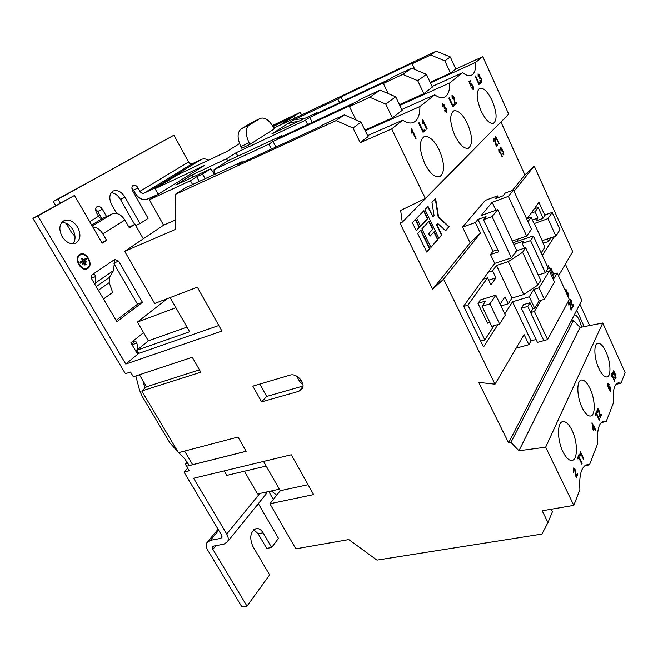 <?xml version="1.0" encoding="UTF-8"?>
<svg xmlns="http://www.w3.org/2000/svg" width="658" height="658" viewBox="0 0 658 658"><rect width="100%" height="100%" fill="white"/><g stroke="black" fill="none" stroke-linecap="round" stroke-linejoin="round"><path stroke-width="0.99" d="M606.01 351.89C603.131 345.828 600.376 342.966 597.744 343.287C593.475 343.904 594.051 358.322 598.862 368.447C601.741 374.418 604.463 377.248 607.038 376.935C611.389 376.277 610.723 361.884 606.01 351.89M551.165 509.251L552.407 511.784L547.982 522.559L542.167 510.797L573.817 505.369L545.671 447.193L518.956 450.763L510.945 442.398L508.609 442.9L478.711 382.388L495.022 384.19L524.089 334.593L528.876 344.693L531.055 340.86L536.081 339.487M547.982 522.559L541.912 534.09L376.976 560.114L348.814 539.593L295.82 548.838L269.887 503.765L313.603 494.602L291.28 454.768L193.608 478.267L226.722 534.025C228.384 536.969 228.68 539.511 227.61 541.666L224.016 544.125L213.727 546.058L212.575 546.831L212.871 549.356L246.989 606.15L241.873 606.857L207.796 550.294C206.102 547.349 205.806 544.808 206.916 542.669L210.321 540.383L220.611 538.409L221.787 537.602L221.499 535.044L183.993 472.066L189.167 470.791L186.494 466.283L246.174 451.314L237.999 437.06L178.433 452.704L141.783 390.984L200.813 372.206L192.251 357.269L133.352 376.779L130.531 372.017L125.431 373.728L32.9 218.341L74.486 195.442L102.187 243.189L106.612 240.351L102.862 233.87C100.156 229.576 96.784 227.257 92.762 226.936M32.9 218.341L37.835 215.906L125.801 364.055L221.927 331.056L197.334 287.176L154.671 303.486L124.666 251.34L175.793 229.231L175.036 194.529L336.098 120.611L353.009 128.022L360.239 142.663L391.691 128.927L425.348 198.494L400.648 210.445L402.285 222.165L399.957 223.037L432.676 289.232L443.591 279.156L495.022 384.19M252.812 386.156L261.621 401.865L298.765 391.346L302.195 388.705C305.937 382.981 296.643 372.724 289.898 375.167L252.812 386.156M224.214 470.906L226.829 475.389L266.169 466.078M213.521 473.48L211.999 473.842M244.398 471.227L257.525 493.977L279.354 489.207M103.487 298.954L112.666 292.382L109.195 282.644L109.376 277.479L113.538 270.528L114.714 259.491L118.604 261.086L142.457 302.31L116.894 321.713L91.881 279.247C90.894 277.257 91.01 275.718 92.227 274.641L92.548 274.46C94.02 274.041 95.114 274.707 95.821 276.459L91.454 278.309M79.577 254.481C73.359 257.936 80.827 272.034 87.144 268.818L87.81 268.456C93.93 264.886 86.469 250.937 80.136 254.185L79.577 254.481M77.685 227.265C73.63 221.211 69.074 219.015 64.023 220.685C59.22 223.967 58.595 229.272 62.156 236.6C66.219 242.572 70.727 244.76 75.67 243.164C80.564 239.899 81.238 234.602 77.685 227.265M167.453 298.6L137.399 322.075L148.346 340.836L136.864 350.245L138.715 353.395L125.801 364.055M106.547 216.515L102.377 209.252C100.806 206.867 99.062 205.979 97.162 206.596L96.989 206.694C95.352 208.002 95.196 210.025 96.529 212.748L98.56 216.268C99.794 218.102 101.184 218.777 102.722 218.3L112.23 213.866C116.935 212.402 121.146 214.45 124.88 220.002L129.379 227.898L135.03 224.255L143.304 238.821M37.835 215.906L74.486 195.442M143.559 332.635L130.901 342.793L137.654 354.267M87.02 268.867L87.555 268.563C93.617 265.042 86.371 251.224 80.013 254.243M61.836 222.379C66.154 222.478 69.797 224.871 72.775 229.568C75.728 235.194 75.777 239.931 72.939 243.773M273.317 499.447L268.768 491.518M183.993 472.066L187.645 468.216M178.631 452.646L184.429 458.412L189.249 465.568M135.819 375.965L139.545 390.194L141.98 395.952L169.797 442.735L178.063 452.087M114.007 263.735L137.506 304.218L116.121 320.397M132.233 344.734L132.472 345.458M135.03 224.255L128.993 227.207M276.664 495.219L271.392 490.942M276.599 495.31L276.335 494.857M66.154 223.309L71.303 232.068L75.004 236.37M60.33 203.034L58.027 199.111L53.331 201.455L173.951 135.17L188.533 162C189.594 163.628 190.845 164.212 192.284 163.735L201.274 159.458C203.511 158.479 205.905 158.726 208.454 160.215M272.437 125.579L300.122 112.403L301.718 114.895M500.927 121.993L524.903 174.896L534.214 166.063L572.69 251.636L558.502 275.85M508.609 442.9L581.771 300.328L565.37 264.138M589.609 325.57L579.838 304.07M155.814 188.229L153.232 188.813L143.946 193.189C142.449 193.666 141.116 193.033 139.965 191.297L138.081 187.933C136.609 185.63 134.997 184.758 133.27 185.309L133.122 185.392C131.641 186.601 131.526 188.501 132.776 191.108L148.108 218.324L139.989 223.588L125.053 197.236C121.459 191.684 117.511 189.603 113.209 191.001C109.195 193.814 108.759 198.519 111.901 205.115L116.68 213.48M58.027 199.111L173.951 135.17M266.852 491.937L265.19 495.186M246.989 606.15L269.632 574.895L252.746 546.173C249.267 537.487 250.385 531.623 256.118 528.571C258.791 528.21 261.111 529.616 263.077 532.799L258.133 533.737L266.687 548.377L271.631 547.497L263.077 532.799M257.13 505.147L258.586 504.036L278.457 538.367L271.631 547.497M257.804 505.007L256.546 505.879M253.758 529.748L258.133 533.737M138.081 187.933L133.508 190.121L135.392 193.46C138.838 198.658 142.794 200.55 147.277 199.144L157.575 194.628M101.76 218.489L97.713 211.465L95.632 209.236M53.331 201.455L55.757 205.592M133.508 190.121L131.904 188.204M111.21 192.695C114.829 193.016 117.905 195.262 120.447 199.432L134.651 224.427M106.612 240.351L101.793 242.506M135.737 225.497L139.989 223.588M80.342 254.901L79.708 255.23C74.05 258.38 80.844 271.178 86.585 268.25L86.708 268.201M79.955 255.115C74.305 258.265 81.09 271.071 86.84 268.143L87.432 267.822C93.008 264.582 86.223 251.899 80.465 254.843L79.955 255.115M82.423 263.192L82.941 264.171L86.28 261.999L85.762 261.02L82.423 263.192M81.773 258.997L82.62 260.428L79.947 262.155L80.465 263.134L86.494 259.227L85.976 258.257L83.286 259.992L82.447 258.561L81.831 258.298L81.773 258.997M84.479 264.047L85.581 263.332L86.099 264.31L84.997 265.026L84.479 264.047M81.757 258.364L83.286 259.992M85.844 258.339L86.494 259.227M80.35 263.159L86.247 259.334M85.63 261.103L86.28 261.999M82.826 264.195L86.033 262.106M85.45 263.414L86.099 264.31M84.882 265.051L85.853 264.417M142.457 302.31L137.506 304.218M144.9 388.236L143 380.817M185.408 452.498L184.117 451.207M94.727 284.083L95.336 283.039L95.821 276.459M136.099 351.627C137.547 349.332 137.785 346.486 136.815 343.089L132.233 344.726M132.266 345.113L133.845 341.173C135.186 340.844 136.173 341.477 136.815 343.089M188.089 463.61L185.128 463.849L186.559 466.267M185.128 463.849L187.045 461.85M258.586 504.036L257.92 504.176M199.251 181.419L196.701 176.731L190.442 180.687L149.35 199.752L204.309 165.52L155.066 188.681L158.175 194.258M155.066 188.681L178.17 174.534L226.591 151.636L239.52 143.576M184.577 451.092L192.629 464.688L186.494 466.283M139.422 374.764L146.537 386.789L141.783 390.984M572.156 304.193L572.37 306.135L573.258 304.465L573.653 305.337L572.476 307.574L571.16 300.912L570.33 300.435L570.264 302.647L569.976 299.637L571.391 300.467L572.37 306.135M566.341 292.999L565.864 289.117L567.78 293.32L568.019 292.884L568.94 295.853L568.701 296.281L567.944 294.62L567.476 295.483M570.757 306.834L570.971 308.783L571.868 307.097L572.263 307.969L571.07 310.222L569.762 303.535L568.915 303.05L568.857 305.279L568.561 302.252L568.874 301.948L569.992 303.083L570.971 308.783M360.239 142.663L368.11 136.601L361.02 122.166L344.348 114.887L323.374 124.543L320.38 126.591L237.546 164.673L242.144 161.671L242.522 162.386M353.009 128.022L361.02 122.166M421.91 228.877L430.974 247.424L437.948 239.496L434.148 231.682L430.192 236.066L428.909 233.434L432.882 229.066L429.057 221.203L421.91 228.877M417.649 233.442L426.828 252.146L429.945 248.601L420.849 230.012L417.649 233.442M416.679 218.185L420.602 226.212L427.782 218.571L423.941 210.667L416.679 218.185M435.621 198.552L431.961 202.351L434.099 215.799L433.096 216.869L428.037 206.415L424.969 209.598L438.935 238.369L441.88 235.013L436.871 224.666L437.866 223.58L445.647 230.728L449.167 226.722L438.557 216.893L435.621 198.552M412.36 222.659L416.333 230.752L419.541 227.339L415.609 219.295L412.36 222.659M503.559 151.628L503.666 154.926L502.169 153.511L502.424 153.084L503.469 153.923L503.255 151.949L502.301 150.978L502.046 151.365L501.651 148.831L500.812 148.157L500.59 149.966L500.417 147.318L501.939 148.469L502.293 150.287L503.559 151.628L503.847 154.786M495.622 136.362L498.912 143.905L496.264 138.114L496.214 139.792L495.811 138.912L495.622 136.362M496.05 143.477L496.206 145.369L497.382 144.118L497.818 145.073L496.255 146.742L495.013 140.047L494.026 139.29L493.821 141.338L493.632 138.419L495.318 139.71L496.206 145.369M498.739 149.127L502.325 156.333L502.021 156.67L499.381 150.888L499.332 152.582L498.929 151.702L498.739 149.127M432.676 289.232L470.1 242.835L462.59 227.092L485.267 200.394L497.481 195.895L498.254 197.564M512.393 190.409L524.903 174.896M356.068 120.011L349.497 106.662L369.796 97.244L385.744 104.096L395.721 96.808L380.069 90.121L360.049 99.44L356.751 101.694L277.24 138.69L281.986 135.581L282.356 136.313M271.417 149.103L268.859 144.176L273.004 141.462L352.885 104.342L349.497 106.662M364.91 130.087L392.398 117.889L385.744 104.096M392.398 117.889L402.194 110.338L395.721 96.808M388.236 93.609L383.375 83.476L402.745 74.395L417.74 80.712L426.433 74.354L411.702 68.177L392.587 77.167L389.709 79.141L313.471 114.969L317.024 112.641L271.861 133.887L276.615 130.843L279.066 130.498M307.64 124.551L305.444 120.225L309.745 117.412L386.328 81.452L383.375 83.476M399.472 104.638L423.842 93.666L417.74 80.712M423.842 93.666L432.388 87.078L426.433 74.354M414.853 69.501L412.163 63.777L430.71 55.001L444.882 60.873L450.286 56.925L455.83 69.016L450.516 73.112L444.882 60.873M339.602 102.689L337.801 99.045L341.041 96.915L414.639 62.082L412.163 63.777M430.184 82.373L450.516 73.112M305.444 120.225L235.852 152.862L226.442 158.825L227.75 160.865M402.745 74.395L411.702 68.177M337.801 99.045L293.682 119.912L276.615 130.843M430.71 55.001L436.279 51.143L273.827 128.113L279.905 125.234L300.122 112.403M272.873 126.32L294.052 116.252L295.171 117.996L294.052 116.252L273.037 126.607M196.701 176.731L202.351 174.099L210.782 168.752L175.834 185.038L191.914 174.979L226.442 158.825M260.362 118.35C264.87 117.058 269.221 120.052 273.424 127.331L274.254 128.935L249.925 144.382L241.741 148.231L240.869 146.578C237.094 138.262 237.168 132.39 241.108 128.976L251.981 122.437L260.362 118.35L251.981 122.437M343.081 101.052L341.041 96.915M317.288 113.176L317.024 112.641M312.262 122.396L309.745 117.412M235.852 152.862L237.933 156.102M281.986 135.581L227.833 160.807L214.039 169.616L214.047 174.6M268.859 144.176L214.039 169.616M369.796 97.244L380.069 90.121M275.899 147.047L273.004 141.462M263.529 461.447L280.226 490.736L308.051 484.691M280.226 490.736L269.887 503.765M138.715 353.395L218.818 325.504M149.35 199.752L163.595 225.184L124.666 251.34M170.134 297.572L189.603 331.731L136.864 350.245M175.916 307.705L137.399 322.075M148.346 340.836L186.971 327.116M576.679 310.173L584.189 326.631L576.679 310.173M581.672 327.125L579.583 320.652C577.856 317 576.12 315.001 574.368 314.647M571.712 319.788L571.744 320.989M514.03 191.248L534.214 166.063M497.481 195.895L495.153 198.708L502.967 195.837L505.262 193.033L513.462 190.014L508.354 196.364L492.192 202.269L495.918 210.264M544.906 215.47L538.968 202.36L526.803 219.114M554.414 236.584L542.299 255.444M512.261 240.984L526.671 236.123L531.467 229.28L513.462 190.014M492.094 216.572L511.422 257.895L516.653 250.418L497.678 209.631L492.094 216.572L483.498 219.632L486.048 216.523L477.955 219.418L475.364 222.536L462.59 227.092M511.422 257.895L494.684 263.373L463.627 306.167L483.531 346.963L497.933 324.534M527.165 218.621L531.154 217.23L534.066 223.605L547.974 218.612L552.202 212.411L559.983 229.683L555.878 236.099L542.176 240.647L544.857 247.219L541.156 252.943M552.202 212.411L545.392 214.763L542.825 218.472L536.031 220.817L537.964 218.061L532.412 219.986M551.017 237.711L548.607 241.437L547.448 238.895M537.964 218.061L535.094 211.753L538.186 207.459L543.039 218.168M535.094 211.753L531.146 213.134M548.607 241.437L543.056 243.271M538.186 207.459L534.263 208.841M539.05 287.793L544.388 299.291L554.505 282.052L549.372 270.857L539.05 287.793L533.835 289.38L529.295 296.733L512.549 301.767L504.768 313.899M549.372 270.857L545.869 271.951M552.695 278.095L553.485 276.763L548.435 265.733L547.62 267.041M548.435 265.733L547.201 266.12M547.974 218.612L555.878 236.099M436.279 51.143L450.286 56.925M425.348 198.494L508.692 114.138L482.824 56.687L455.83 69.016M402.285 222.165L488.417 134.651M163.595 225.184L175.587 219.912M190.442 180.687L192.531 184.511M193.033 177.027L191.914 174.979M528.316 218.217L528.135 217.288M534.263 223.325L542.176 240.647M531.154 217.23L527.971 221.656M516.941 239.405L517.747 241.149M500.985 305.937L508.239 303.766L511.916 298.09L523.768 294.496L537.8 285.087L540.72 280.341L525.66 247.786L522.584 252.277L508.33 261.588L496.477 265.445L492.603 270.825L495.926 277.832L490.95 284.914L487.57 277.824L467.912 305.156L484.823 339.923L480.669 341.091M538.236 274.978L545.375 272.749L548.163 268.225L533.523 236.321L530.587 240.606L522.189 243.411L523.834 241.058L513.857 244.406M508.239 303.766L504.966 296.857L500.138 304.152L503.452 311.152M494.059 325.652L484.823 339.923M467.912 305.156L463.758 306.431M487.57 277.824L483.178 279.231M495.926 277.832L488.68 280.144M492.603 270.825L488.252 272.231M514.63 253.305L515.461 253.034L517.163 250.591L525.66 247.786M533.523 236.321L532.857 236.066L513.067 242.72M492.192 202.269L481.138 215.577L497.678 209.631M484.444 278.827L484.173 277.857M547.596 339.594L537.438 342.366L521.358 308.273L527.741 306.381L543.821 340.622L530.644 312.558L534.419 311.464L547.596 339.594L569.293 299.464L557.194 272.971L553.337 279.494M528.876 344.693L516.135 348.156M512.549 301.767L531.055 340.86M494.684 263.373L490.506 254.539L492.974 251.241L477.955 219.418M443.591 279.156L480.414 233.203L475.364 222.536M480.414 233.203L470.1 242.835M521.358 308.273L523.612 304.621L529.961 302.738L527.741 306.381M529.295 296.733L534.715 308.331L532.84 308.882L529.961 302.738M534.715 308.331L539.173 300.838L533.835 289.38M544.388 299.291L539.173 300.838M526.671 236.123L508.354 196.364M490.506 254.539L498.649 251.825L483.498 219.632M553.633 274.082L550.968 268.267L550.178 269.55M549.767 268.645L550.968 268.267M492.974 251.241L497.637 249.678M557.194 272.971L553.633 274.073L552.852 275.381M523.768 294.496L508.33 261.588M537.8 285.087L522.584 252.277M511.916 298.09L496.477 265.445M477.963 303.379L485.694 301.01L482.067 306.25L489.93 303.864L495.836 295.187L480.381 299.941L477.963 303.379L487.537 323.185L489.906 322.494M545.375 272.749L530.587 240.606M524.401 248.198L522.189 243.411M515.847 252.475L515.592 251.932M532.84 308.882L530.644 312.558M541.032 300.287L534.419 311.464M495.836 295.187L505.336 315.1L499.611 324.049L491.756 326.327L482.067 306.25M489.93 303.864L499.611 324.049M571.514 321.055L573.505 320.495L580.06 327.445L602.736 322.996L625.1 372.65L621.029 383.178L618.24 382.833C614.128 384.338 612.565 390.901 613.552 402.531L606.215 421.523L603.542 421.301C598.747 422.962 596.831 430.307 597.785 443.344L589.478 464.836L587.026 464.737C581.384 466.58 578.999 474.879 579.895 489.642L573.817 505.369M336.098 120.611L344.348 114.887M214.047 173.786L210.782 168.752M175.036 194.529L186.049 187.497L242.144 161.671M293.682 119.912L305.106 118.251M298.247 121.475L289.199 122.783L290.417 125.16M205.304 178.631L202.351 174.099M497.119 144.398L497.818 145.073M497.489 145.204L496.181 146.594M493.689 139.422L494.183 141.116M493.673 138.386L495.318 139.71M494.989 139.85L495.721 143.608M495.721 136.782L499.216 143.584M495.959 139.225L496.264 138.114M498.83 149.539L502.325 156.333M499.077 152.014L499.381 150.888M502.219 153.421L503.14 154.054M500.483 148.289L500.935 149.728M500.425 147.302L501.939 148.469M501.61 148.601L502.293 150.287M501.964 150.419L503.23 151.751M567.813 293.254L568.94 295.853M567.344 295.203L567.944 294.62M565.74 289.66L567.78 293.32M567.073 294.603L567.541 293.748L566.423 291.288L566.415 293.155M566.423 291.288L566.982 294.406M571.67 307.475L572.263 307.969M571.934 308.059L570.947 309.934M568.586 303.149L569.129 304.925M568.718 302.038L569.992 303.083M569.663 303.182L570.428 306.924M573.06 304.843L573.653 305.337M573.324 305.427L572.345 307.278M570.001 300.525L570.544 302.293M570.124 299.431L571.391 300.467M571.062 300.566L571.835 304.292M249.925 144.382L249.053 142.72L240.869 146.578M241.108 128.976L249.226 125.036L260.017 118.53M249.226 125.036C245.319 128.458 245.261 134.347 249.053 142.72M199.456 369.845L146.537 386.789M246.141 451.265L192.629 464.688M259.77 384.091L266.663 396.445L261.621 401.865M296.684 376.137L299.612 381.508L302.902 384.601M266.663 396.445L302.951 386.065M424.755 163.529C419.121 149.802 418.899 140.853 424.097 136.691C429.09 135.606 434.148 140.047 439.264 150.016C444.841 163.645 444.997 172.544 439.733 176.706C434.905 177.767 429.913 173.375 424.755 163.529M481.138 111.037C476.392 99.185 475.915 91.61 479.715 88.295C483.622 87.547 487.792 91.684 492.209 100.723C496.905 112.477 497.341 120.011 493.5 123.326C489.708 124.091 485.588 119.995 481.138 111.037M425.224 130.465L423.053 132.332L418.644 123.062L419.146 122.643L423.045 130.835L424.723 129.404L425.224 130.465L422.995 132.209M446.511 112.386L444.356 110.75L444.718 110.281L446.05 111.358L445.861 109.072L444.594 107.871L444.29 108.282L443.887 105.329L442.809 104.474L442.439 106.522L442.324 103.462L444.282 104.951L444.66 107.065L446.272 108.734L446.157 112.534L446.272 108.734M454.991 103.413L456.479 102.146L456.989 103.248L454.999 104.951L453.675 97.384L452.474 96.446L452.161 98.708L452.013 95.443L454.061 97.047L454.859 101.299L454.62 103.577L454.859 101.299M480.579 83.031L478.925 84.454L475.199 76.262L475.586 75.941L478.876 83.188L480.159 82.094L480.579 83.031L478.876 84.347M391.691 128.927L402.671 120.217C406.899 122.956 410.534 123.688 413.569 122.404C417.855 120.282 419.969 115.002 419.903 106.555L434.732 94.81C438.565 97.54 441.822 98.338 444.495 97.203C448.147 95.361 449.875 90.607 449.685 82.949L462.615 72.701C466.119 75.415 469.055 76.262 471.432 75.242C474.574 73.63 476.005 69.32 475.726 62.313L482.824 56.687M454.875 135.482C449.727 122.766 449.356 114.558 453.773 110.865C458.174 109.96 462.747 114.245 467.501 123.737C472.6 136.354 472.913 144.513 468.447 148.206C464.186 149.111 459.662 144.867 454.875 135.482M481.738 82.192L479.863 80.605L480.159 80.21L481.327 81.247L481.113 79.174L480.003 78.039L479.756 78.384L479.353 75.711L478.415 74.889L478.144 76.706L478.095 73.893L479.682 75.39L480.052 77.315L481.459 78.894L481.475 82.308M473.349 89.381L471.408 87.785L471.72 87.374L472.913 88.427L472.592 86.017L471.317 84.635L470.659 86.05L468.998 81.534L470.338 80.432L470.824 81.493L469.787 82.357L470.626 84.635L470.98 83.591L472.921 85.655L473.595 87.777L473.053 89.513M454.768 105.157L452.877 106.777L448.838 98.075L449.274 97.713L452.844 105.403L454.308 104.153L454.768 105.157L452.827 106.662M422.798 119.624L427.149 128.812L426.705 129.198L423.308 122.034L423.135 124.074L422.617 122.98L422.798 119.624M411.669 128.836L416.16 138.229L415.691 138.632L412.188 131.304L411.998 133.409L411.464 132.299L411.669 128.836M475.726 62.313L430.447 82.933M432.117 86.502L462.615 72.701M449.685 82.949L399.825 105.379M401.799 109.516L434.732 94.81M419.903 106.555L365.256 130.786M367.625 135.614L402.671 120.217M479.912 80.539L481.163 81.312M478.07 75.045L478.53 76.525M477.922 74.017L479.682 75.39M479.337 75.547L480.052 77.315M479.698 77.471L481.459 78.894M481.113 79.05L481.426 82.308M475.273 76.196L478.876 83.188M479.855 82.357L480.233 83.188M471.465 87.711L472.748 88.501M470.857 84.857L471.07 85.853M470.026 80.687L470.824 81.493M470.47 81.65L469.787 82.357M469.425 82.513L470.626 84.635M470.815 83.714L472.921 85.655M472.567 85.811L473.595 87.777M473.242 87.933L473.012 89.513M456.167 102.418L456.989 103.248M456.619 103.405L454.949 104.844M452.104 96.611L452.605 98.486M452.005 95.451L454.061 97.047M453.699 97.203L454.489 101.455M448.953 97.976L452.844 105.403M453.987 104.425L454.398 105.313M444.446 110.626L445.836 111.449M442.439 104.638L442.9 106.283M442.283 103.495L444.282 104.951M443.911 105.115L444.66 107.065M444.29 107.229L445.902 108.891M422.559 120.11L426.771 128.976L427.149 128.812M422.88 123.531L423.308 122.034M418.809 122.923L422.658 131L423.045 130.835M424.385 129.684L424.838 130.629M411.406 129.272L415.766 138.394L416.16 138.229M411.735 132.875L412.188 131.304M590.094 388.746C587.109 382.586 584.189 379.674 581.318 380.02C576.424 380.645 576.745 396.609 582.026 407.442C585.003 413.504 587.89 416.374 590.687 416.037C595.696 415.363 595.26 399.431 590.094 388.746M572.09 430.455C568.997 424.204 565.888 421.26 562.771 421.622C557.096 422.239 557.055 440.079 562.903 451.725C565.987 457.853 569.047 460.748 572.073 460.419C577.905 459.745 577.79 441.921 572.09 430.455M582.1 463.413L581.812 464.145L578.596 457.368L577.921 459.021L577.502 458.141L579.139 454.119L579.558 454.999L578.884 456.644L582.1 463.413L581.614 463.734M595.408 429.954L595.169 430.554L594.33 428.761L593.508 430.817L593.064 429.871L592.019 422.683L594.133 427.215L594.371 426.614L594.816 427.56L595.408 429.954L594.98 430.159M600.08 416.201L600.951 413.997L601.379 414.918L600.211 417.871L598.714 410.329L597.834 409.975L597.818 412.607L597.859 408.651L598.936 409.745L599.709 416.284L599.816 413.956M614.901 380.924L614.671 381.5L611.882 375.373L611.364 376.664L610.994 375.858L612.277 372.724L612.639 373.522L612.113 374.805L614.901 380.924L614.506 381.13M545.671 447.193L602.736 322.996M616.094 378.111L615.773 378.482L614.712 377.412L614.876 376.812L615.74 377.297L615.436 375.142L614.745 374.386L614.457 375.027L613.972 372.313L613.281 371.926L613.248 374.089L613.223 370.808L615.641 374.632L616.094 378.111L615.584 378.465M607.77 383.787L608.091 383.425L609.078 384.395L608.897 385.012L608.305 384.436L608.033 385.292L608.905 388.13L609.176 385.876L610.418 387.241L610.624 391.354L608.864 389.043L607.704 385.646L607.77 383.787M599.512 419.623L599.257 420.265L596.271 413.833L595.679 415.288L595.284 414.441L596.732 410.905L597.119 411.744L596.526 413.191L599.512 419.623L599.076 419.878M580.249 451.38L583.86 458.988L583.597 459.646L580.784 453.716L580.841 456.019L580.414 455.114L580.249 451.38M576.161 476.17L577.206 473.546L577.683 474.541L576.285 478.053L574.697 469.697L574.023 469.055L573.702 469.409L573.636 472.403L573.283 468.496L573.809 467.887L574.969 469.006L575.898 473.661L575.766 476.244L575.898 473.661M621.029 383.178L615.946 384.379M606.215 421.523L601.239 422.592M589.478 464.836L584.822 465.741M510.945 442.398L573.505 320.495M518.956 450.763L580.06 327.445M614.753 377.256L615.353 377.462M612.935 372.017L613.495 373.662M613.067 370.906L614.169 371.778M613.824 371.86L614.046 372.486M614.531 373.695L615.641 374.632M615.288 374.723L615.682 375.833M615.781 376.277L615.748 378.194M611.192 376.294L611.882 375.373M612.088 373.168L612.639 373.522M612.285 373.604L612.113 374.805M611.767 374.887L614.547 381.015M607.926 383.524L609.078 384.395M607.77 384.716L608.033 385.292M607.679 385.382L607.811 386.156M608.008 386.863L608.905 388.13M609.02 385.975L610.418 387.241M610.065 387.332L610.986 390.951M609.267 387.019L608.79 387.422M608.773 388.162L609.16 389.552L610.188 390.391M609.201 387.151L609.514 389.462L610.377 390.433L610.221 387.809L609.423 386.888L608.847 387.233M600.77 414.466L601.379 414.918M601.017 415.001L600.038 417.468M597.472 410.057L598.097 412.122M597.694 408.741L598.936 409.745M598.574 409.827L599.446 414.038M595.498 414.902L596.271 413.833M596.535 411.373L597.119 411.744M596.748 411.826L596.526 413.191M596.164 413.273L599.142 419.705M593.327 430.422L594.33 428.761M591.871 423.259L594.133 427.215M594.182 427.091L594.816 427.56M594.437 427.642L594.569 428.161M594.199 428.243L595.038 430.028M592.652 425.167L592.99 429.205L593.894 427.815L592.652 425.167L593.368 429.123M580.134 452.03L583.86 458.988M580.479 455.254L580.784 453.716M577.724 458.618L578.596 457.368M578.941 454.596L579.558 454.999M579.163 455.081L578.884 456.644M578.497 456.718L581.713 463.487M577.008 474.04L577.683 474.541M577.288 474.615L576.095 477.609M573.307 469.483L573.965 471.819M573.628 467.978L574.969 469.006M574.574 469.08L575.503 473.735M416.251 230.58L419.162 227.479L415.313 219.608M445.507 230.596L448.805 226.854L438.187 217.025L435.292 198.897M438.845 238.18L441.51 235.145L436.501 224.797L437.866 223.58M433.096 216.869L427.749 206.719M420.52 226.039L427.404 218.711L423.645 210.971M426.738 251.956L429.567 248.732L420.561 230.325M430.192 236.066L428.531 233.574L432.503 229.198L428.769 221.516M430.883 247.235L437.57 239.627L433.861 231.994M226.722 534.025L259.885 493.459M92.317 274.583L114.714 259.491M102.862 233.87L124.88 220.002M92.26 226.064L112.23 213.866M91.659 225.036L102.722 218.3M89.677 221.631L98.56 216.268M139.965 191.297L188.533 162M143.946 193.189L192.284 163.735M153.232 188.813L201.274 159.458M212.871 549.356L215.906 545.646M210.321 540.383L218.686 530.323M220.611 538.409L222.009 536.706M102.377 209.252L97.713 211.465M125.053 197.236L120.447 199.432M118.604 261.086L113.883 263.101M98.355 290.227L109.195 282.644M96.216 286.608L109.376 277.479M113.538 270.528L95.336 283.039M136.806 352.828L137.867 351.956M137.308 351.01L136.247 351.882L137.292 350.985M302.877 386.707L298.765 391.346M301.019 379.954L299.612 381.508M227.61 541.666L266.227 493.903M207.887 541.501L218.069 529.287"/></g></svg>

